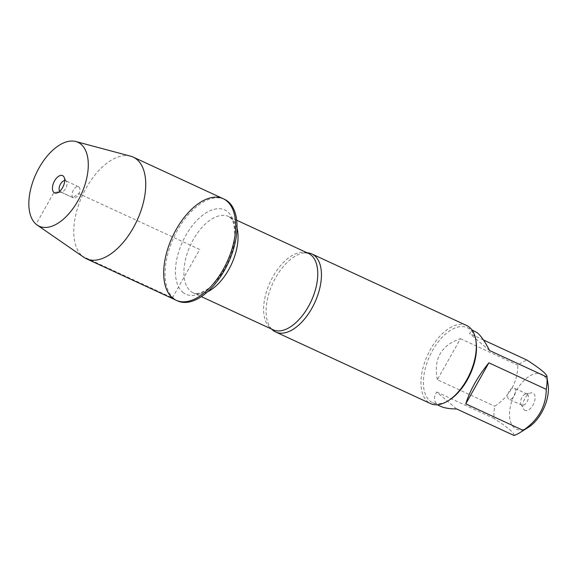 <?xml version="1.0" encoding="UTF-8"?>
<svg xmlns="http://www.w3.org/2000/svg" width="577" height="577" viewBox="0 0 577 577"><rect width="100%" height="100%" fill="white"/><g stroke="black" fill="none" stroke-linecap="round" stroke-linejoin="round"><path stroke-width="0.43" stroke-dasharray="2.88 2.16" d="M224.525 199.325A55.955 30.062 -65.2 0 0 175.574 233.772A55.955 30.062 -65.2 0 0 173.792 298.482A55.955 30.062 -65.2 0 0 177.572 300.905M271.789 329.186A43.015 23.109 114.8 0 1 270.13 327.123A43.015 23.109 114.8 0 1 272.798 283.278A43.015 23.109 114.8 0 1 304.468 252.849A43.015 23.109 114.8 0 1 307.115 252.776M466.678 325.522A43.015 23.109 -65.2 0 0 429.05 351.999A43.015 23.109 -65.2 0 0 427.68 401.743A43.015 23.109 -65.2 0 0 430.586 403.604M524.342 409.937A9.528 5.121 -65.2 0 0 534.05 402.854A9.528 5.121 -65.2 0 0 530.984 392.872A9.528 5.121 -65.2 0 0 524.334 399.558A9.528 5.121 -65.2 0 0 523.555 408.956A9.528 5.121 -65.2 0 0 524.342 409.937M528.597 427.196A30.235 16.243 114.8 0 1 509.628 416.89A30.235 16.243 114.8 0 1 521.298 383.532A30.235 16.243 114.8 0 1 543.707 375.569A30.235 16.243 114.8 0 1 548.15 384.895M440.402 406.251C434.027 403.121 432.786 398.375 436.688 391.999L456.631 408.949M436.688 391.999L494.078 418.527A41.292 22.186 114.8 0 1 494.749 406.23C509.873 395.981 517.576 382.313 517.865 365.212A41.292 22.186 114.8 0 1 527.003 360.106M514.02 435.476C514.792 433.255 508.142 427.607 494.078 418.527M437.359 379.702C433.313 358.981 441.023 345.313 460.475 338.685L437.359 379.702L494.749 406.23M460.475 338.685L517.865 365.212M489.556 350.52L469.613 333.571C470.818 330.96 472.635 330.195 475.059 331.285M483.447 339.968L469.613 333.571M476.133 342.211A41.292 22.186 -65.2 0 0 470.06 329.481A41.292 22.186 -65.2 0 0 467.276 327.693A41.292 22.186 -65.2 0 0 431.149 353.11A41.292 22.186 -65.2 0 0 429.836 400.864A41.292 22.186 -65.2 0 0 432.62 402.652A41.292 22.186 -65.2 0 0 449.425 399.991M521.507 404.946A6.145 3.303 114.8 0 1 520.995 404.311A6.145 3.303 114.8 0 1 521.5 398.245A6.145 3.303 114.8 0 1 525.791 393.94A6.145 3.303 114.8 0 1 527.075 394.055A6.145 3.303 114.8 0 1 527.493 401.015A6.145 3.303 114.8 0 1 521.918 405.213A6.145 3.303 114.8 0 1 521.507 404.946M508.582 398.967A6.145 3.303 114.8 0 1 508.777 391.862A6.145 3.303 114.8 0 1 514.15 388.083A6.145 3.303 114.8 0 1 514.569 388.35A6.145 3.303 114.8 0 1 514.374 395.454A6.145 3.303 114.8 0 1 508.993 399.234A6.145 3.303 114.8 0 1 508.582 398.967M223.169 198.697A55.955 30.062 -65.2 0 0 172.4 236.873A55.955 30.062 -65.2 0 0 176.216 300.278M130.59 156.172A55.955 30.062 -65.2 0 0 82.461 195.3A55.955 30.062 -65.2 0 0 83.838 257.306M72.976 197.608A6.145 3.303 114.8 0 1 73.178 190.504A6.145 3.303 114.8 0 1 78.551 186.724A6.145 3.303 114.8 0 1 78.97 193.684A6.145 3.303 114.8 0 1 73.394 197.875A6.145 3.303 114.8 0 1 72.976 197.608M64.689 180.579A6.145 3.303 114.8 0 1 65.627 180.745A6.145 3.303 114.8 0 1 66.55 181.647A6.145 3.303 114.8 0 1 66.045 187.713A6.145 3.303 114.8 0 1 61.753 192.018A6.145 3.303 114.8 0 1 60.47 191.903A6.145 3.303 114.8 0 1 60.058 191.636A6.145 3.303 114.8 0 1 59.734 191.297M172.436 297.855L199.692 249.488L78.688 193.555L72.976 197.608L60.058 191.636L53.928 192.487L36.062 224.193L82.497 256.275L172.436 297.855M304.468 252.849L308.356 253.353A42.092 22.618 -65.2 0 0 271.536 279.261A42.092 22.618 -65.2 0 0 270.195 327.938A42.092 22.618 -65.2 0 0 273.036 329.763L270.13 327.123M207.554 291.818A42.092 22.618 114.8 0 1 193.317 292.914A42.092 22.618 114.8 0 1 190.475 291.089A42.092 22.618 114.8 0 1 191.816 242.412A42.092 22.618 114.8 0 1 228.636 216.498A42.092 22.618 114.8 0 1 237.024 228.052M182.678 292.171A46.391 24.926 -65.2 0 0 233.461 246.365A46.391 24.926 -65.2 0 0 199.685 217.666A46.391 24.926 -65.2 0 0 182.678 292.171M236.685 220.219L228.636 216.498C230.721 217.76 232.069 219.246 232.675 220.969L234.002 224.669L234.897 236.346C233.714 259.621 216.332 286.062 203.126 291.645C198.603 293.664 195.329 294.082 193.317 292.914L201.366 296.636M432.62 402.652L437.178 404.758M467.276 327.693L471.835 329.799M520.995 404.311L523.555 408.956M525.791 393.94L530.984 392.872M527.075 394.055L514.15 388.083M521.918 405.213L508.993 399.234M78.551 186.724L65.627 180.745M73.394 197.875L60.47 191.903M66.55 181.647L63.989 177.002M61.753 192.018L56.56 193.079"/><path stroke-width="0.87" d="M177.572 300.905A55.955 30.062 -65.2 0 0 228.333 262.73A55.955 30.062 -65.2 0 0 224.525 199.325L223.169 198.697A55.955 30.062 114.8 0 1 226.977 262.102A55.955 30.062 114.8 0 1 176.216 300.278A55.955 30.062 114.8 0 1 172.436 297.855A55.955 30.062 114.8 0 1 174.218 233.144A55.955 30.062 114.8 0 1 223.169 198.697A55.955 30.062 -65.2 0 1 226.941 201.121A55.955 30.062 -65.2 0 1 225.167 265.831A55.955 30.062 -65.2 0 1 176.216 300.278L177.572 300.905M307.115 252.776A43.015 23.109 114.8 0 1 311.818 253.938A43.015 23.109 114.8 0 1 314.725 255.799A43.015 23.109 114.8 0 1 313.354 305.543A43.015 23.109 114.8 0 1 275.727 332.02A43.015 23.109 114.8 0 1 272.82 330.159A43.015 23.109 114.8 0 1 271.789 329.186M275.727 332.02L430.586 403.604A43.015 23.109 -65.2 0 0 448.084 400.835A43.015 23.109 -65.2 0 0 475.91 340.646A43.015 23.109 -65.2 0 0 466.678 325.522L311.818 253.938M483.447 339.968L527.003 360.106C541.067 369.179 547.71 374.826 546.946 377.048L548.15 384.895A30.235 16.243 114.8 0 1 528.597 427.196L519.985 432.613A41.292 22.186 114.8 0 1 514.02 435.476L456.631 408.949C449.75 408.934 444.333 408.04 440.402 406.251L437.178 404.758M488.885 362.825C477.756 376.529 470.053 390.196 465.769 403.842L488.885 362.825L546.275 389.352C545.986 406.453 538.283 420.121 523.159 430.37A41.292 22.186 114.8 0 1 519.985 432.613M465.769 403.842L523.159 430.37M471.835 329.799L477.496 332.915C481.16 336.102 485.185 341.966 489.556 350.52L546.946 377.048A41.292 22.186 114.8 0 1 546.275 389.352M448.084 400.835L449.425 399.991A41.292 22.186 -65.2 0 0 476.133 342.211L475.91 340.646M37.166 225.052L83.838 257.306A55.955 30.062 -65.2 0 0 86.269 258.698A55.955 30.062 -65.2 0 0 135.22 224.258A55.955 30.062 -65.2 0 0 137.001 159.548A55.955 30.062 -65.2 0 0 133.222 157.124A55.955 30.062 -65.2 0 0 130.59 156.172L75.782 141.524A46.21 24.825 -65.2 0 0 36.034 173.836A46.21 24.825 -65.2 0 0 37.166 225.052A46.21 24.825 -65.2 0 0 78.609 199.642A46.21 24.825 -65.2 0 0 81.076 144.308A46.21 24.825 -65.2 0 0 75.782 141.524M59.734 191.297A6.145 3.303 114.8 0 1 60.051 184.936A6.145 3.303 114.8 0 1 64.689 180.579M63.203 176.021A9.528 5.121 -65.2 0 0 54.563 180.853A9.528 5.121 -65.2 0 0 53.928 192.487A9.528 5.121 -65.2 0 0 56.56 193.079A9.528 5.121 -65.2 0 0 63.21 186.4A9.528 5.121 -65.2 0 0 63.989 177.002A9.528 5.121 -65.2 0 0 63.203 176.021M201.366 296.636L273.036 329.763A42.092 22.618 -65.2 0 0 311.227 301.043A42.092 22.618 -65.2 0 0 308.356 253.353L236.685 220.219M237.024 228.052A42.092 22.618 114.8 0 1 207.554 291.818M86.269 258.698L176.216 300.278M133.222 157.124L223.169 198.697"/></g></svg>
